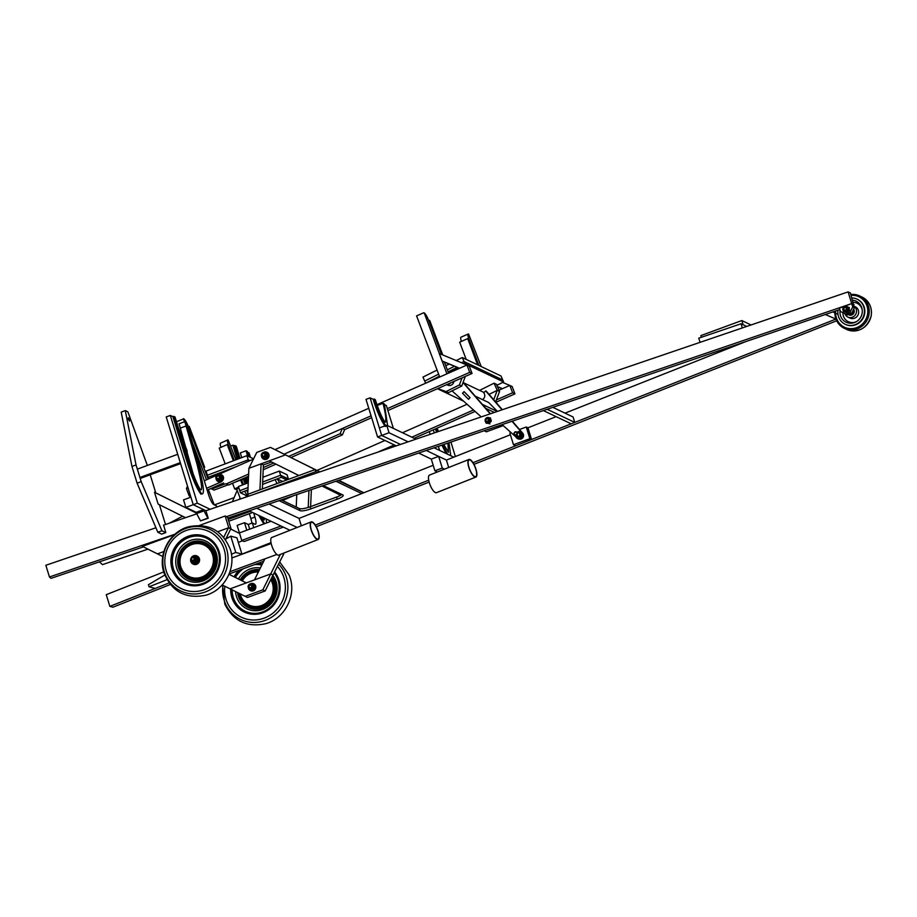 <?xml version="1.0" encoding="UTF-8"?>
<svg xmlns="http://www.w3.org/2000/svg" width="917" height="917" viewBox="0 0 917 917"><rect width="100%" height="100%" fill="white"/><g stroke="black" fill="none" stroke-linecap="round" stroke-linejoin="round"><path stroke-width="1.38" d="M515.698 436.045A3.806 3.611 -64.5 0 0 522.621 436.664A3.806 3.611 -64.5 0 0 517.589 431.987M517.761 438.739A3.806 3.611 -64.5 0 0 522.828 436.767A3.806 3.611 -64.5 0 0 521.039 431.861M266.927 452.253A3.806 3.611 115.5 0 1 266.492 459.291A3.806 3.611 115.5 0 1 263.649 459.13M264.314 452.024A3.806 3.611 115.5 0 1 268.83 455.795A3.806 3.611 115.5 0 1 261.849 457.296M262.95 456.563L263.19 456.677A1.788 1.696 -64.5 0 0 265.643 455.336A1.788 1.696 -64.5 0 0 264.738 453.445L264.486 453.319A1.788 1.696 115.5 0 1 264.944 456.139A1.788 1.696 115.5 0 1 262.95 456.563A1.788 1.696 115.5 0 1 262.491 453.755A1.788 1.696 115.5 0 1 264.486 453.319M267.294 456.609L264.623 458.58L265.311 458.913L267.993 456.941L267.775 453.628L267.076 453.296L267.294 456.609L267.993 456.941M263.546 452.368L267.076 453.296M264.623 458.58L265.311 458.913M261.723 457.239L261.632 456.46M486.984 421.843A1.788 1.696 -64.5 0 0 489.426 420.548A1.788 1.696 -64.5 0 0 488.532 418.611L488.004 418.358A1.788 1.696 115.5 0 1 488.463 421.178A1.788 1.696 115.5 0 1 486.468 421.602A1.788 1.696 115.5 0 1 486.01 418.782A1.788 1.696 115.5 0 1 488.004 418.358M486.835 417.705L490.377 417.888L491.34 421.029L489.162 423.574L486.01 422.978L485.666 422.015M490.377 417.888L491.34 421.029M486.01 422.978L486.709 423.31M489.162 423.574L489.85 423.906M386.114 426.187C381.632 419.814 377.586 410.759 373.976 399.01L373.162 399.308C376.772 411.057 380.819 420.112 385.3 426.485M384.555 404.741L386.355 405.589L393.038 427.322A8.964 2.052 -110.2 0 0 393.393 428.399M200.468 520.776L196.605 513.589L203.975 510.872L207.838 518.071L200.617 520.845L208.228 518.254L205.912 510.735L400.488 444.424L381.678 435.46L370.101 397.852L366.009 399.365L377.575 436.962L389.049 432.755L408.111 441.834L848.099 291.893L850.437 293.004L853.532 304.88M396.259 445.868L377.575 436.962M373.162 399.308L370.101 397.852M475.075 476.657A8.964 2.911 68.4 0 0 475.694 476.611A8.964 2.911 68.4 0 0 475.43 468.06A8.964 2.911 68.4 0 0 469.71 459.898A8.964 2.911 68.4 0 0 469.091 459.944A8.964 2.911 68.4 0 0 469.366 468.495A8.964 2.911 68.4 0 0 475.075 476.657M469.561 459.428A9.457 3.072 68.4 0 0 468.919 459.486A9.457 3.072 68.4 0 0 469.195 468.507A9.457 3.072 68.4 0 0 475.224 477.127A9.457 3.072 68.4 0 0 475.877 477.069A9.457 3.072 68.4 0 0 475.591 468.048A9.457 3.072 68.4 0 0 469.561 459.428M468.919 459.486L429.488 475.086A9.457 3.072 68.4 0 0 429.775 484.107A9.457 3.072 68.4 0 0 435.804 492.727A9.457 3.072 68.4 0 0 436.458 492.681L475.877 477.069M250.983 588.141A1.788 1.696 115.5 0 1 248.794 586.353A1.788 1.696 115.5 0 1 251.281 584.828A1.788 1.696 115.5 0 1 250.983 588.141M250.731 587.659A1.341 1.272 115.5 0 1 249.137 586.811A1.341 1.272 115.5 0 1 250.032 585.126A1.341 1.272 115.5 0 1 251.613 585.974A1.341 1.272 115.5 0 1 250.731 587.659M173.416 568.746A24.656 23.372 115.5 0 1 180.649 542.532A24.656 23.372 115.5 0 1 206.543 538.199A24.656 23.372 115.5 0 1 215.506 545.947A24.656 23.372 115.5 0 0 185.681 538.932A24.656 23.372 115.5 0 0 173.416 568.746A24.656 23.372 115.5 0 0 185.337 582.731L185.337 582.731A24.656 23.372 115.5 0 0 196.995 584.805A24.656 23.372 115.5 0 1 173.416 568.746M197.029 556.023A4.482 4.253 115.5 0 1 198.083 563.416A4.482 4.253 115.5 0 1 193.178 564.104M191.321 557.685A4.482 4.253 115.5 0 1 199.012 558.464A4.482 4.253 115.5 0 1 192.983 564.024A4.482 4.253 115.5 0 1 190.874 558.625M218.292 551.931A24.885 23.59 115.5 0 1 196.811 584.817A24.885 23.59 115.5 0 1 172.82 568.632A24.885 23.59 115.5 0 1 185.291 538.497A24.885 23.59 115.5 0 1 215.403 545.787A24.885 23.59 115.5 0 1 218.292 551.931M172.407 568.781A25.332 24.014 115.5 0 1 188.294 536.674A25.332 24.014 115.5 0 1 218.705 551.782A25.332 24.014 115.5 0 1 202.817 583.888A25.332 24.014 115.5 0 1 172.407 568.781M172.018 568.941A25.779 24.438 115.5 0 1 188.191 536.262A25.779 24.438 115.5 0 1 219.14 551.633A25.779 24.438 115.5 0 1 202.966 584.312A25.779 24.438 115.5 0 1 172.018 568.941M741.062 323.758L742.346 327.931L700.049 342.35L698.765 338.167L741.062 323.758L746.713 326.441L743.102 324.721L741.819 320.549L751.08 324.962M719.96 351.83L718.206 350.993M192.157 560.642L192.639 560.883A1.788 1.696 -64.5 0 0 194.989 559.897A1.788 1.696 -64.5 0 0 194.186 557.639L193.693 557.41A1.788 1.696 115.5 0 1 193.395 560.711A1.788 1.696 115.5 0 1 191.217 558.934A1.788 1.696 115.5 0 1 193.693 557.41M196.444 557.376L196.811 560.665L197.51 560.998L197.132 557.708L192.891 556.596M196.811 560.665L194.232 562.763L194.92 563.095L197.51 560.998M194.232 562.763L194.92 563.095M191.275 561.571L191.126 560.745M163.707 571.944L106.257 594.674L109.857 606.378L169.072 582.948L155.191 588.439L149.058 586.788L148.416 584.702L164.751 575.074M225.708 539.139L230.763 536.147L235.784 552.47L231.428 554.2M235.784 552.47L241.928 554.12L236.907 537.798L230.763 536.147M166.963 579.704L149.058 586.788M241.928 554.12L271.008 542.612M193.143 560.23A1.341 1.272 115.5 0 1 191.561 559.381A1.341 1.272 115.5 0 1 192.444 557.696A1.341 1.272 115.5 0 1 194.037 558.545A1.341 1.272 115.5 0 1 193.143 560.23M214.383 504.889L234.122 497.633M845.348 324.354A13.904 13.17 -64.5 0 0 845.543 324.458A13.904 13.17 -64.5 0 0 864.559 314.118A13.904 13.17 -64.5 0 0 857.498 299.355A13.904 13.17 -64.5 0 0 857.303 299.263M844.958 313.694A6.236 5.903 -64.5 0 0 847.927 317.099L849.99 318.073A6.236 5.903 -64.5 0 0 858.518 313.442A6.236 5.903 -64.5 0 0 855.355 306.828L853.922 306.14M847.927 317.099A6.236 5.903 -64.5 0 0 853.933 306.209M840.11 310.37A11.657 11.05 -64.5 0 0 844.58 321.34A11.657 11.05 -64.5 0 0 856.237 321.752A11.657 11.05 -64.5 0 0 862.06 313.568A11.657 11.05 -64.5 0 0 862.14 309.361A11.657 11.05 -64.5 0 0 852.661 300.226M842.906 312.674A10.202 9.663 -64.5 0 0 856.696 321.477M837.978 310.187A13.904 13.17 -64.5 0 0 845.153 324.263A13.904 13.17 -64.5 0 0 864.169 313.923A13.904 13.17 -64.5 0 0 857.108 299.171A13.904 13.17 -64.5 0 0 851.962 297.956M862.221 309.889A10.202 9.663 -64.5 0 0 853.314 302.346M147.924 549.145L102.498 564.62L99.391 561.869L143.373 546.876L51.008 578.352L49.449 576.976L175.021 534.187M169.015 523.309L182.609 516.248M191.034 560.574A3.806 3.611 -64.5 0 0 191.217 561.307M191.344 561.605A3.806 3.611 -64.5 0 0 198.106 558.499A3.806 3.611 -64.5 0 0 193.67 556.252M193.109 563.336A3.806 3.611 -64.5 0 0 198.313 558.602A3.806 3.611 -64.5 0 0 196.387 556.459M852.478 311.654L853.257 312.525L853.085 310.404M850.46 313.843L849.979 314.29L850.667 314.623L853.257 312.525M849.555 314.176L850.667 314.623M256.806 613.29A24.656 23.372 115.5 0 1 245.148 611.215A24.656 23.372 115.5 0 1 233.961 599.282A24.656 23.372 115.5 0 1 232.139 589.895A24.656 23.372 115.5 0 0 233.961 599.282A24.656 23.372 115.5 0 0 256.806 613.29M235.394 577.446A24.656 23.372 115.5 0 1 243.269 568.769A24.656 23.372 115.5 0 0 235.394 577.446M254.548 564.631A24.656 23.372 115.5 0 1 261.803 565.101A24.656 23.372 115.5 0 0 254.548 564.631M274.126 572.827A24.656 23.372 115.5 0 1 275.306 574.432A24.656 23.372 115.5 0 0 274.126 572.827M274.149 572.793A24.885 23.59 115.5 0 1 275.203 574.271A24.885 23.59 115.5 0 1 277.358 578.329A24.885 23.59 115.5 0 1 256.611 613.301A24.885 23.59 115.5 0 1 233.376 599.202A24.885 23.59 115.5 0 1 231.531 589.597M234.821 577.16A24.885 23.59 115.5 0 1 241.286 569.491M255.923 564.115A24.885 23.59 115.5 0 1 261.941 564.815M274.366 572.357A25.332 24.014 115.5 0 1 277.748 578.146A25.332 24.014 115.5 0 1 264.704 611.501A25.332 24.014 115.5 0 1 232.975 599.386A25.332 24.014 115.5 0 1 231.107 589.379M274.584 571.91A25.779 24.438 115.5 0 1 278.172 577.962A25.779 24.438 115.5 0 1 264.898 611.914A25.779 24.438 115.5 0 1 232.597 599.58A25.779 24.438 115.5 0 1 230.706 589.184M234.087 576.793A25.779 24.438 115.5 0 1 239.096 570.305M258.158 563.302A25.779 24.438 115.5 0 1 262.354 564.001M234.443 576.976A25.332 24.014 115.5 0 1 240.105 569.927M257.115 563.68A25.332 24.014 115.5 0 1 262.147 564.402M180.294 462.649L139.911 477.482L141.195 478.089L180.592 463.624M139.911 477.482L137.332 469.126L177.726 454.293M848.385 314.6A3.806 3.611 -64.5 0 0 853.589 309.396M848.867 314.852A3.806 3.611 -64.5 0 0 853.658 309.258M249.733 588.072L249.986 588.187A1.788 1.696 -64.5 0 0 252.416 586.937A1.788 1.696 -64.5 0 0 251.522 584.954L251.281 584.828M253.459 584.312L255.006 587.808L254.147 584.633L249.905 584.014M254.318 587.476L252.06 589.952L252.748 590.284L255.006 587.808M252.06 589.952L248.931 589.253L252.748 590.284M248.931 589.253L248.633 588.313M741.819 320.549L700.852 335.599L701.367 337.284M248.369 587.877A3.806 3.611 -64.5 0 0 254.628 589.631A3.806 3.611 -64.5 0 0 250.696 583.682M250.444 590.64A3.806 3.611 -64.5 0 0 255.362 585.252A3.806 3.611 -64.5 0 0 253.722 583.762M446.086 453.491L441.914 445.146M436.607 432.113L435.357 428.938M433.294 429.844L434.245 432.927M438.372 446.35L439.3 449.353A8.964 2.052 -110.2 0 1 439.61 450.407M429.282 431.609L430.119 434.326M455.371 456.528L450.923 442.074M210.142 509.29L197.327 503.181L170.333 415.435L172.912 416.662L180.202 440.366C185.956 457.64 192.524 482.892 200.938 494.206L201.763 493.908C193.349 482.594 186.781 457.342 181.016 440.068L173.726 416.364L175.021 416.983L182.311 440.676C187.618 457.365 195.183 482.823 200.605 489.77L201.201 489.85M186.357 423.069L208.686 495.042A8.964 2.052 -110.2 0 0 213.844 504.625L216.423 505.863L216.779 507.021M196.605 513.589L196.215 512.328L185.853 507.399L193.223 504.682L205.912 510.735L193.223 504.682L197.327 503.181M185.853 507.399L183.538 499.88L190.908 497.163L193.223 504.682L166.229 416.937L170.333 415.435M266.515 522.965L266.32 519.011M248.92 456.609L247.326 451.416L246.031 450.797L240.3 452.906L241.744 457.606M246.031 450.797L247.636 456.001M264.738 518.265L264.142 520.031L261.632 516.787M247.819 477.356L248.404 479.27M248.106 482.858L246.398 477.883M240.002 458.259L236.242 446.132L232.838 445.203L230.74 445.983M234.947 445.524L239.016 458.638M245.435 478.25L247.143 483.225M259.935 515.973L264.635 523.653M311.287 529.762A8.964 2.911 68.4 0 0 317.993 539.024A8.964 2.911 68.4 0 0 318.107 531.596A8.964 2.911 68.4 0 0 311.402 522.346A8.964 2.911 68.4 0 0 311.287 529.762M318.291 531.642A9.457 3.072 68.4 0 0 311.218 521.888A9.457 3.072 68.4 0 0 311.104 529.717A9.457 3.072 68.4 0 0 318.176 539.483A9.457 3.072 68.4 0 0 318.291 531.642M311.218 521.888L271.787 537.488A9.457 3.072 68.4 0 0 271.673 545.317A9.457 3.072 68.4 0 0 278.757 555.083L318.176 539.483M263.809 523.962L258.697 515.388M246.329 483.534L244.621 478.559M238.202 458.947L234.133 445.822M249.344 513.68L250.857 518.575L254.949 517.073A8.964 2.052 -110.2 0 1 255.453 524.26A8.964 2.052 -110.2 0 1 254.937 524.203L252.358 522.977L248.255 524.478L249.699 529.143M232.838 445.203L237.182 459.325M243.257 479.075L245.114 483.993M253.7 513.004L254.949 517.073M252.358 522.977L253.791 527.642M270.206 521.613L269.942 520.741M250.433 457.331L249.092 452.941L247.579 452.219M251.854 523.16A8.964 2.052 69.8 0 0 250.857 518.575M214.234 504.82L208.388 489.632M183.217 440.538L182.368 440.848M844.947 310.668A1.788 1.696 115.5 0 1 843.594 308.433A1.788 1.696 115.5 0 1 846.001 307.287A1.788 1.696 115.5 0 1 844.947 310.668M844.889 310.164A1.341 1.272 115.5 0 1 843.823 308.685A1.341 1.272 115.5 0 1 845.314 307.527A1.341 1.272 115.5 0 1 846.368 309.006A1.341 1.272 115.5 0 1 844.889 310.164M200.938 494.206L201.763 493.908C206.016 494.607 200.972 475.957 198.221 464.334L186.105 422.256L184.81 421.648L197.04 464.243C199.78 475.384 203.414 490.927 200.605 489.77M172.912 416.662L173.726 416.364M192.902 472.943L179.079 423.746L184.81 421.648M150.205 474.788L155.775 492.887L154.492 492.269L196.456 513.119M155.775 492.887L196.444 513.084M185.498 517.681L158.125 504.086L154.492 492.269M472.989 462.684L835.937 319.059L825.277 314.508L832.888 311.918L837.966 314.336M297.119 527.458L256.76 508.236L249.149 510.838L289.99 530.29M301.326 525.796L299.045 518.392L433.202 465.297M268.979 504.075L299.045 518.392M225.158 515.996L227.485 517.108L231.084 528.811L228.425 527.825L217.753 531.745L228.757 527.699L225.158 515.996L199.516 525.418M228.757 527.699L231.084 528.811M162.756 556.504L157.472 553.879L163.879 551.53L157.472 553.879L142.41 546.394L174.562 534.588M231.829 557.983L271.191 543.529M229.961 571.692L276.865 554.464L264.887 558.866L254.479 579.899L270.71 573.939L273.025 575.039L265.162 590.961L247.464 597.46L222.178 584.943M282.849 553.455L283.766 553.891L273.025 575.039L270.71 573.939L262.835 589.849L265.162 590.961M263.706 561.261L229.112 573.973M283.766 553.891L283.548 553.18M228.975 574.306L246.295 582.903L230.064 588.863L270.71 573.939L280.35 554.453M228.998 574.271L246.341 582.891M282.528 553.581L283.433 554.017M225.49 539.574L230.752 528.926M223.737 537.305L228.425 527.825M262.835 589.849L245.137 596.348M296.225 507.032L296.764 494.607M311.367 489.632L310.622 506.62M308.96 490.446L308.215 507.445M338.774 480.29L363.843 492.75L338.098 480.519M338.717 480.313L363.808 492.761M340.597 495.26L321.97 486.01M319.941 471.877L315.104 469.573L315.746 471.659L254.02 494.332M361.757 493.575L335.92 481.265M317.763 472.622L315.746 471.659M310.84 508.866L337.227 499.169L336.585 497.083L310.198 506.769L310.84 508.866A8.964 1.994 -17.1 0 1 300.065 510.643L299.423 508.557L281.244 499.891M279.055 500.636L300.065 510.643M337.227 499.169A8.964 1.994 -17.1 0 0 343.222 495.306A8.964 1.994 -17.1 0 0 342.843 494.928L323.231 485.586M248.358 496.269L247.75 494.309L315.104 469.573L285.508 454.866L269.289 460.827L298.885 475.533L315.104 469.573L317.431 470.673L270.435 447.381L285.508 454.866L248.885 468.323L247.75 494.309L259.958 489.827L261.093 463.83L248.885 468.323L256.76 452.402L270.435 447.381M299.423 508.557A8.964 1.994 162.9 0 0 310.198 506.769M336.585 497.083A8.964 1.994 162.9 0 0 341.812 494.446M262.365 488.944L263.42 464.942L261.093 463.83M271.558 461.95L263.42 464.942M228.757 521.246L252.611 512.488M250.284 511.377L228.218 519.481M281.015 526.014L241.744 540.434L244.071 541.546L283.342 527.115M241.744 540.434L239.429 532.915L246.811 530.209L244.495 522.69L248.255 524.478M271.088 521.292L239.429 532.915L237.125 525.395L244.495 522.69M203.975 510.872L203.585 509.623L196.215 512.328M205.912 510.735L203.585 509.623M238.328 542.417L242.466 540.778M426.267 450.476L446.419 460.07L438.67 456.379L431.288 459.096L418.656 453.067M49.449 576.976L45.85 565.273L155.924 527.768M163.513 525.177L196.742 513.852M226.499 516.638L851.698 303.596L854.036 304.708M848.099 291.893L851.698 303.596L839.41 308.112L840.442 311.459L847.503 314.921L851.595 313.419L849.921 312.617L845.818 314.13M408.111 441.834L400.488 444.424L381.678 435.46L379.363 427.941L386.733 425.236L389.049 432.755M839.846 309.545L227.794 518.105M386.733 425.236L415.963 439.151M434.119 447.794L453.777 457.159M448.688 467.487L446.419 460.07L510.402 434.75M519.503 429.488L526.266 427.001L527.951 427.803L556.126 416.65M565.01 413.143L745.945 341.537M315.299 525.086L428.709 480.199M836.694 320.79L473.963 464.334M429.133 482.078L316.262 526.736M170.287 584.507L112.929 607.203L109.857 606.378M484.142 430.761L501.06 424.995L502.745 425.797L486.365 431.815L484.142 430.761M502.745 425.797L502.367 424.548M529.866 438.704L531.551 439.507L515.698 445.777L513.474 444.722L529.866 438.704L526.266 427.001M513.474 444.722L509.875 433.03L511.044 432.595M531.551 439.507L527.951 427.803M543.357 410.575L547.174 409.28L574.753 422.416L571.176 423.826L543.357 410.575M552.848 407.343L573.079 416.983L574.753 422.416M847.182 309.201A1.788 1.696 -64.5 0 0 846.689 310.244M854.403 307.734L853.383 304.398L851.698 303.596L852.73 306.943L854.403 307.734L851.595 313.419M849.921 312.617L852.73 306.943M444.493 469.149L442.269 468.083L438.67 456.379M442.269 468.083L434.887 470.788L431.288 459.096M434.887 470.788L437.363 471.968M373.976 399.01L375.282 399.629C378.881 410.656 382.102 418.129 384.957 422.038L385.553 422.129M384.957 422.038C386.55 420.995 385.908 414.759 383.042 403.32L377.323 405.417M383.042 403.32L384.372 403.961L387.604 425.648M230.694 529.052L239.601 533.476L230.706 529.029M228.058 537.752L226.717 537.087M844.454 310.531L844.717 310.645A1.788 1.696 -64.5 0 0 846.872 307.917A1.788 1.696 -64.5 0 0 846.253 307.413L846.001 307.287M844.97 306.37L849.211 307.482L849.578 310.771L848.878 310.439L846.288 312.537L846.987 312.857L849.578 310.771M846.288 312.537L843.342 311.333L843.193 310.519M848.523 307.149L848.878 310.439M843.342 311.333L846.987 312.857M450.763 455.726L448.963 442.739M447.863 443.117L448.493 452.31L443.759 444.516M438.418 431.506L437.569 429.294L435.415 428.961M436.24 428.663L437.443 431.838M442.739 444.86L447.53 454.179M129.4 419.677L129.503 421.109L128.369 419.184L128.265 417.739L129.4 419.677M161.919 530.76L157.827 532.261L161.69 534.107L165.794 532.605L161.919 530.76L141.195 481.654L136.048 464.942L125.285 410.598L127.864 411.836L147.339 465.446M157.827 532.261L137.103 483.167L141.195 481.654M137.103 483.167L131.956 466.444L136.048 464.942M131.956 466.444L121.193 412.111L125.285 410.598M159.42 504.728L165.507 524.501M163.616 525.143L165.794 532.605M262.675 453.984A1.341 1.272 115.5 0 1 264.497 453.892A1.341 1.272 115.5 0 1 264.509 455.772A1.341 1.272 115.5 0 1 262.686 455.864A1.341 1.272 115.5 0 1 262.675 453.984M482.502 399.606A4.482 4.253 -64.5 0 0 483.729 392.74L485.678 390.917L486.331 391.215L502.356 409.716M515.996 437.008L502.493 424.972M512.294 421.167L522.747 433.225A3.588 3.404 115.5 0 1 519.251 439.117M485.678 390.917L502.069 409.807M511.995 421.258L521.292 431.987M475.189 396.121L488.75 402.574L497.438 411.389M463.154 382.24L490.48 413.762M470.043 397.703L468.507 399.319L462.512 393.233L464.048 391.616L470.043 397.703L464.048 391.616L462.512 393.233L468.507 399.319L470.043 397.703M481.242 416.903L452.035 390.871M463.039 382.538L490.194 413.854M497.232 411.458L482.342 404.363M485.815 408.363L494.355 412.444M486.193 419.023A1.341 1.272 115.5 0 1 488.016 418.931A1.341 1.272 115.5 0 1 488.027 420.811A1.341 1.272 115.5 0 1 486.205 420.903A1.341 1.272 115.5 0 1 486.193 419.023M514.494 432.343A1.788 1.696 115.5 0 1 516.489 431.918A1.788 1.696 115.5 0 1 516.936 434.738A1.788 1.696 115.5 0 1 514.941 435.162A1.788 1.696 115.5 0 1 514.494 432.343M514.666 432.583A1.341 1.272 115.5 0 1 516.489 432.492A1.341 1.272 115.5 0 1 516.5 434.371A1.341 1.272 115.5 0 1 514.678 434.463A1.341 1.272 115.5 0 1 514.666 432.583M248.679 461.194L248.232 459.818L249.951 460.632L248.232 459.818L207.391 475.247L208.044 477.333L236.162 466.707L208.044 477.333L208.537 478.88M211.518 488.257L211.747 488.99L225.593 483.763M228.092 484.806L214.074 490.102L211.747 488.99M234.935 482.216L248.507 477.092M220.206 487.787L218.166 488.555M246.914 455.657L206.061 471.086L207.391 475.247L248.232 459.818L246.914 455.657L253.573 458.832M218.166 479.132A1.788 1.696 115.5 0 1 216.55 477A1.788 1.696 115.5 0 1 218.98 475.74A1.788 1.696 115.5 0 1 218.166 479.132M218.051 478.628A1.341 1.272 115.5 0 1 216.79 477.321A1.341 1.272 115.5 0 1 218.12 475.969A1.341 1.272 115.5 0 1 219.369 477.276A1.341 1.272 115.5 0 1 218.051 478.628M238.638 487.099L234.649 488.853L232.528 483.282M238.959 488.142L235.933 489.472L234.649 488.853M225.192 463.864L219.232 448.104L227.244 444.573L233.365 460.77M235.967 459.795L228.161 440A6.728 1.444 66.2 0 0 227.76 439.954A6.728 1.444 66.2 0 0 228.539 445.192L227.244 444.573M240.667 480.061L242.524 484.967M228.539 445.192L234.293 460.426L228.539 445.192M241.595 479.706L243.452 484.612L241.595 479.706M221.421 474.674A3.806 3.611 115.5 0 1 222.384 480.806A3.806 3.611 115.5 0 1 218.143 481.551M218.051 474.754A3.806 3.611 115.5 0 1 222.178 480.714A3.806 3.611 115.5 0 1 216.08 478.789M493.724 399.755L497.209 390.355L499.536 391.456L496.418 384.28L494.103 383.168L497.209 390.355L489.082 394.39L497.209 390.355L499.536 391.456L495.638 401.955M479.591 390.39L494.103 383.168M438.188 389.026L448.379 392.694L461.744 386.046L459.417 384.934L446.052 391.582L448.379 392.694M448.482 372.921L458.489 367.946M459.417 384.934L462.03 377.884M453.881 381.472A4.482 4.253 115.5 0 1 447.691 385.129L446.682 384.647M437.73 388.59L446.052 391.582M465.297 376.44L461.744 386.046M456.219 360.553L462.283 357.538L464.013 361.516L461.526 362.754L464.013 361.516L464.873 363.51L503.605 381.965L496.876 385.312M462.283 357.538L501.014 375.981L502.745 379.97L464.013 361.516L502.745 379.97L503.605 381.965M463.578 401.165L437.443 388.716M425.786 383.168L439.392 376.188M437.077 370.067L422.978 377.082L425.568 383.065M448.081 371.866L457.113 367.373M464.174 363.866L464.873 363.51M424.709 381.071L438.624 374.147L424.709 381.071M447.313 369.826L454.465 366.273L447.313 369.826M445.765 365.745L449.158 364.06M204.697 467.246L203.414 466.638L187.996 425.878L189.28 426.497L204.697 467.246L203.792 467.647M176.477 421.694L183.744 418.851A6.728 1.444 66.2 0 1 187.996 425.878L208.113 479.075M183.354 418.668L184.523 421.751M193.166 444.607L206.474 479.786L204.296 480.76L217.26 475.04M178.139 427.127L187.217 451.13M423.803 312.72L416.593 315.895L439.713 377.025L446.923 373.849L424.193 312.903A6.728 1.444 66.2 0 1 428.434 319.941L441.478 354.421L428.434 319.941L429.729 320.56L442.739 354.936M459.428 368.336L444.378 362.077L448.562 373.127M236.735 489.116L240.46 498.963M220.963 447.347A6.728 1.444 -113.8 0 1 220.55 443.14L227.76 439.954M461.4 341.399A6.728 1.444 -113.8 0 1 460.987 337.192L468.209 334.017A6.728 1.444 66.2 0 0 468.977 339.244L478.88 365.436L468.977 339.244L467.693 338.637L459.669 342.167L466.191 359.395M468.209 334.017A6.728 1.444 66.2 0 1 468.598 334.063L481.207 366.548M450.568 382.939A4.482 4.253 115.5 0 1 447.072 384.475M384.808 449.766L385.163 448.917L377.873 452.127L394.264 444.917M385.163 448.917L386.057 449.341M293.486 495.719L282.574 500.533M342.305 428.503L344.62 429.615L342.408 434.864L340.081 433.764L342.305 428.503L284.132 454.133L371.076 415.825M342.408 434.864L290.964 457.537M275.96 464.14L263.202 469.768M248.541 476.221L228.597 485.013L226.27 483.912L248.633 474.055M263.294 467.59L273.69 463.016M288.695 456.402L340.081 433.764M228.597 485.013L226.27 483.912M206.612 488.291L221.272 481.826M190.381 495.444L189.211 495.959L190.77 496.693M189.211 495.959L186.438 488.623L188.065 487.901L186.438 488.623L187.504 486.102M387.88 410.552L472.06 373.46L469.286 366.124L466.959 365.023L377.047 404.638M207.185 490.171L223.599 482.938M344.62 429.615L371.649 417.705M472.06 373.46L469.733 372.359L466.959 365.023L439.22 353.469L442.051 360.966L459.589 368.267L466.959 365.023L469.286 366.124M368.76 408.294L274.997 449.605M253.447 459.096L217.902 474.754M469.733 372.359L387.306 408.673M495.902 402.265L514.93 393.874L512.156 386.538L509.829 385.438L498.997 390.206M414.14 438.28L475.098 411.424M514.93 393.874L512.603 392.774L509.829 385.438L512.156 386.538M467.074 404.271L402.483 432.732M384.922 440.469L316.927 470.432M512.603 392.774L496.395 399.904M473.493 410.002L411.813 437.18M497.427 386.584L502.459 388.682L509.829 385.438L502.642 382.446M502.298 388.751L497.495 386.756M239.406 499.318L240.036 497.839L237.194 490.343L232.402 501.702M444.378 362.077L442.051 360.966M262.881 477.276L279.295 471.074L280.613 475.235L262.675 482.021L280.613 475.235L288.5 479.35M279.295 471.074L287.044 474.765L288.362 478.926L280.613 475.235L281.278 477.321L286.734 479.992M248.255 482.8L238.443 486.503L239.773 490.675L248.049 487.546L239.773 490.675L240.426 492.75L245.848 495.34L246.902 494.939M281.278 477.321L262.571 484.394M247.945 489.919L240.426 492.75M277.049 483.546L275.146 479.637L277.198 478.869L279.593 482.617M282.631 481.505L286.7 479.9M246.364 496.945L245.848 495.34M247.865 496.429L244.518 491.214L246.558 490.435L247.888 491.076M247.831 492.429L246.558 490.435M282.619 481.448L277.198 478.869M217.444 478.983L217.684 479.098A1.788 1.696 -64.5 0 0 220.172 477.516A1.788 1.696 -64.5 0 0 219.232 475.854L218.98 475.74M220.688 474.846L222.808 478.101L221.375 475.166L219.083 474.765M217.191 475.132L218.2 474.754M215.839 477.986L215.827 477.321M222.109 477.768L220.321 480.611L221.02 480.944L222.808 478.101M220.321 480.611L217.799 480.863L221.02 480.944M217.111 480.531L216.538 479.476M477.597 364.828L467.693 338.637M517.979 436.435A1.788 1.696 115.5 0 1 517.601 435.621M514.941 435.162L517.303 436.286A1.788 1.696 -64.5 0 0 519.767 434.28A1.788 1.696 -64.5 0 0 518.839 433.042L516.489 431.918M519.618 431.701L522.381 434.498L520.306 432.033L518.426 431.918M515.778 436.148L515.388 435.369M521.681 434.165L520.581 437.34L521.269 437.673L522.381 434.498M520.581 437.34L517.406 438.051L521.269 437.673M517.406 438.051L516.363 436.859M264.761 452.39A2.889 2.74 115.5 0 1 264.509 458.076A2.889 2.74 115.5 0 1 262.388 457.365M262.95 457.675A2.797 2.659 -64.5 0 0 266.916 455.646A2.797 2.659 -64.5 0 0 265.345 452.62M265.483 452.677L263.821 452.322A2.797 2.659 115.5 0 1 266.641 455.52A2.797 2.659 115.5 0 1 262.812 457.617A2.797 2.659 115.5 0 1 263.821 452.333C260.955 453.663 260.611 455.428 262.812 457.617L263.076 457.743M264.13 457.64A2.625 2.487 -64.5 0 0 266.469 454.775A2.625 2.487 -64.5 0 0 263.798 452.482A2.625 2.487 -64.5 0 0 261.46 455.348A2.625 2.487 -64.5 0 0 264.13 457.64M488.555 417.556A2.889 2.74 115.5 0 1 488.899 423.115A2.889 2.74 115.5 0 1 486.182 422.531M486.732 422.84A2.797 2.659 -64.5 0 0 490.687 420.869A2.797 2.659 -64.5 0 0 489.139 417.785M490.423 420.743A2.797 2.659 115.5 0 1 486.606 422.783A2.797 2.659 115.5 0 1 485.185 419.757A2.797 2.659 115.5 0 1 489.013 417.716A2.797 2.659 115.5 0 1 490.423 420.743M485.299 419.757A2.625 2.487 -64.5 0 0 487.202 422.783A2.625 2.487 -64.5 0 0 490.205 420.685A2.625 2.487 -64.5 0 0 488.303 417.671A2.625 2.487 -64.5 0 0 485.299 419.757M216.378 553.444A21.733 20.598 115.5 0 1 202.749 581A21.733 20.598 115.5 0 1 176.66 568.036A21.733 20.598 115.5 0 1 190.289 540.48A21.733 20.598 115.5 0 1 216.378 553.444M178.517 567.634A20.071 19.016 -64.5 0 0 202.6 579.601A20.071 19.016 -64.5 0 0 215.186 554.166A20.071 19.016 -64.5 0 0 191.091 542.199A20.071 19.016 -64.5 0 0 178.517 567.634M180.775 566.683A17.434 16.529 -64.5 0 0 201.706 577.08A17.434 16.529 -64.5 0 0 212.641 554.98A17.434 16.529 -64.5 0 0 191.71 544.583A17.434 16.529 -64.5 0 0 180.775 566.683M213.902 554.636A18.672 17.698 115.5 0 1 202.198 578.295A18.672 17.698 115.5 0 1 179.789 567.164A18.672 17.698 115.5 0 1 191.493 543.494A18.672 17.698 115.5 0 1 213.902 554.636M224.184 549.455A31.728 30.078 115.5 0 1 204.285 589.677A31.728 30.078 115.5 0 1 166.195 570.752A31.728 30.078 115.5 0 1 186.094 530.53A31.728 30.078 115.5 0 1 224.184 549.455M164.315 571.669A34.078 32.29 115.5 0 1 185.681 528.479A34.078 32.29 115.5 0 1 226.579 548.79A34.078 32.29 115.5 0 1 205.225 591.981A34.078 32.29 115.5 0 1 164.315 571.669M194.209 556.585A2.889 2.74 115.5 0 1 196.318 560.459A2.889 2.74 115.5 0 1 191.836 561.559M192.398 561.88A2.797 2.659 -64.5 0 0 196.192 560.413A2.797 2.659 -64.5 0 0 194.805 556.825M194.943 556.883L191 558.281A2.797 2.659 115.5 0 1 194.668 556.757A2.797 2.659 115.5 0 1 195.929 560.276A2.797 2.659 115.5 0 1 192.261 561.812A2.797 2.659 115.5 0 1 191 558.293L192.524 561.938M195.722 560.195A2.625 2.487 -64.5 0 0 194.415 556.837A2.625 2.487 -64.5 0 0 191.114 558.327A2.625 2.487 -64.5 0 0 192.421 561.685A2.625 2.487 -64.5 0 0 195.722 560.195M835.639 310.978A16.85 15.967 -64.5 0 0 849.234 328.573A16.85 15.967 -64.5 0 0 867.493 314.657A16.85 15.967 -64.5 0 0 851.159 295.343M850.896 294.506A17.939 16.999 115.5 0 1 859.779 295.973A17.939 16.999 115.5 0 1 868.892 315.012A17.939 16.999 115.5 0 1 844.351 328.355A17.939 16.999 115.5 0 1 834.894 312.869M871.093 316.067A17.939 16.999 -64.5 0 0 861.98 297.016C869.293 301.097 872.354 307.459 871.15 316.113C866.863 328.63 858.667 333.054 846.563 329.409A17.939 16.999 -64.5 0 0 871.093 316.067M272.842 575.418A21.733 20.598 115.5 0 1 275.536 580.106A21.733 20.598 115.5 0 1 264.348 608.728A21.733 20.598 115.5 0 1 237.113 598.331A21.733 20.598 115.5 0 1 235.554 591.591M238.454 578.959A21.733 20.598 115.5 0 1 260.394 567.944M237.583 592.6A20.071 19.016 -64.5 0 0 238.924 597.792A20.071 19.016 -64.5 0 0 264.062 607.386A20.071 19.016 -64.5 0 0 274.389 580.965A20.071 19.016 -64.5 0 0 272.108 576.908M259.568 569.629A20.071 19.016 -64.5 0 0 240.197 579.831M240.254 593.918A17.434 16.529 -64.5 0 0 241.102 596.623A17.434 16.529 -64.5 0 0 262.95 604.956A17.434 16.529 -64.5 0 0 271.925 581.997A17.434 16.529 -64.5 0 0 270.744 579.67M258.353 572.082A17.434 16.529 -64.5 0 0 242.294 580.874M271.409 578.318A18.672 17.698 115.5 0 1 273.151 581.55A18.672 17.698 115.5 0 1 263.546 606.137A18.672 17.698 115.5 0 1 240.162 597.208A18.672 17.698 115.5 0 1 239.05 593.322M241.389 580.427A18.672 17.698 115.5 0 1 258.903 570.959M277.335 566.339A31.728 30.078 115.5 0 1 283.032 575.28A31.728 30.078 115.5 0 1 266.698 617.061A31.728 30.078 115.5 0 1 226.958 601.896A31.728 30.078 115.5 0 1 224.814 586.25M278.481 564.024A34.078 32.29 115.5 0 1 285.37 574.42A34.078 32.29 115.5 0 1 267.821 619.296A34.078 32.29 115.5 0 1 225.146 602.996A34.078 32.29 115.5 0 1 222.957 585.333M251.545 583.9A2.889 2.74 115.5 0 1 253.803 587.338A2.889 2.74 115.5 0 1 249.183 588.874M249.733 589.184A2.797 2.659 -64.5 0 0 253.665 587.304A2.797 2.659 -64.5 0 0 252.141 584.129M252.278 584.186L248.198 586.009A2.797 2.659 115.5 0 1 252.015 584.06A2.797 2.659 115.5 0 1 253.401 587.178A2.797 2.659 115.5 0 1 249.596 589.127A2.797 2.659 115.5 0 1 248.209 586.009L249.871 589.253M253.184 587.109A2.625 2.487 -64.5 0 0 251.384 584.026A2.625 2.487 -64.5 0 0 248.324 586.02A2.625 2.487 -64.5 0 0 250.123 589.104A2.625 2.487 -64.5 0 0 253.184 587.109M438.223 449.754L439.3 449.353M236.277 449.846L235.463 450.155M180.202 440.366L181.016 440.068M180.408 428.079L186.151 425.969M846.276 306.358A2.889 2.74 115.5 0 1 847.663 311.287A2.889 2.74 115.5 0 1 843.915 311.333M844.465 311.642A2.797 2.659 -64.5 0 0 847.961 307.436A2.797 2.659 -64.5 0 0 846.872 306.587M847.01 306.656L846.746 306.519C843.56 306.244 842.436 307.665 843.376 310.794A2.797 2.659 115.5 0 1 846.746 306.519A2.797 2.659 115.5 0 1 847.595 310.748A2.797 2.659 115.5 0 1 843.376 310.794L844.603 311.711M847.503 307.401A2.625 2.487 -64.5 0 0 843.995 307.012A2.625 2.487 -64.5 0 0 843.468 310.657A2.625 2.487 -64.5 0 0 846.976 311.058A2.625 2.487 -64.5 0 0 847.503 307.401M219.255 474.811A2.889 2.74 115.5 0 1 219.805 480.279A2.889 2.74 115.5 0 1 216.882 479.774M217.432 480.095A2.797 2.659 -64.5 0 0 221.455 477.7A2.797 2.659 -64.5 0 0 219.839 475.04M219.977 475.098L219.713 474.972C217.627 474.41 216.332 475.224 215.816 477.436A2.797 2.659 115.5 0 1 219.713 474.972A2.797 2.659 115.5 0 1 221.18 477.562A2.797 2.659 115.5 0 1 217.306 480.038A2.797 2.659 115.5 0 1 215.827 477.436L217.57 480.164M220.963 477.539A2.625 2.487 -64.5 0 0 218.613 474.88A2.625 2.487 -64.5 0 0 215.953 477.413A2.625 2.487 -64.5 0 0 218.292 480.072A2.625 2.487 -64.5 0 0 220.963 477.539M518.862 431.987A2.889 2.74 115.5 0 1 519.721 437.317A2.889 2.74 115.5 0 1 516.5 436.962M517.05 437.283A2.797 2.659 -64.5 0 0 521.028 434.222A2.797 2.659 -64.5 0 0 519.458 432.228M517.05 432.194A2.797 2.659 115.5 0 1 519.721 436.847A2.797 2.659 115.5 0 1 515.503 435.426M515.663 435.506A2.625 2.487 -64.5 0 0 520.547 434.108A2.625 2.487 -64.5 0 0 517.199 432.262M486.87 422.909L485.185 419.745L489.277 417.843M230.305 549.398C222.499 530.313 208.503 522.793 188.329 526.828C169.576 531.883 157.713 554.189 163.902 572.632C171.766 591.797 185.83 599.305 206.073 595.156C224.722 590.009 236.471 567.783 230.305 549.398M861.98 297.016L850.896 294.483M846.563 329.409L837.404 322.073L834.837 312.846M222.544 585.126L224.803 604.143C233.365 621.141 246.971 627.675 265.586 623.72C285.565 618.471 297.429 593.723 289.027 574.856L279.582 561.8M484.004 392.487L463.624 382.779M519.595 432.285L517.039 432.194M515.469 435.266L517.188 437.34"/></g></svg>
